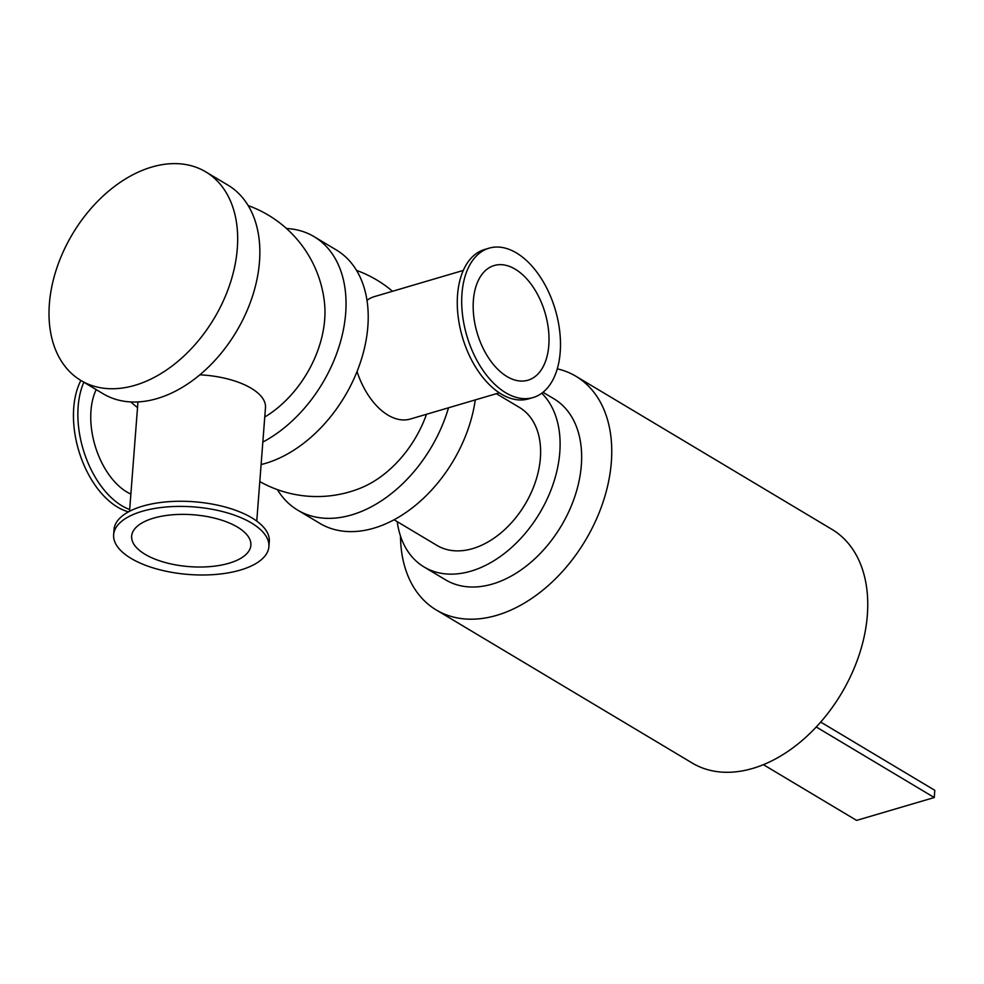 <?xml version="1.0" encoding="UTF-8"?>
<svg xmlns="http://www.w3.org/2000/svg" width="984" height="984" viewBox="0 0 984 984"><rect width="100%" height="100%" fill="white"/><g stroke="black" fill="none" stroke-linecap="round" stroke-linejoin="round"><path stroke-width="1.48" d="M277.402 489.626A121.561 82.435 -59.1 0 0 297.672 510.118A121.561 82.435 -59.1 0 0 448.507 407.794M259.801 481.57A116.543 116.543 0 0 0 360.673 488.052A94.415 64.034 -59.1 0 0 426.515 414.264M297.672 510.118L319.849 523.377A121.561 82.435 -59.1 0 0 413.76 506.723A121.561 82.435 -59.1 0 0 475.26 399.91M262.839 442.074A121.561 82.435 -59.1 0 0 345.667 313.318A121.561 82.435 -59.1 0 0 314.093 236.652A121.561 82.435 -59.1 0 0 286.467 228.497M264.77 417.019A94.415 64.034 -59.1 0 0 324.474 302.605A116.543 116.543 0 0 0 248.189 205.595M261.104 464.546A121.561 82.435 -59.1 0 0 367.844 326.577A121.561 82.435 -59.1 0 0 336.27 249.924L314.093 236.652M80.959 380.513L103.135 393.772A121.561 82.435 -59.1 0 0 200.465 374.314A121.561 82.435 -59.1 0 0 259.481 261.781A121.561 82.435 -59.1 0 0 227.919 185.115L205.742 171.856A121.561 82.435 -59.1 0 0 72.595 233.872A121.561 82.435 -59.1 0 0 80.959 380.513A121.561 82.435 -59.1 0 0 178.288 361.054A121.561 82.435 -59.1 0 0 237.304 248.522A121.561 82.435 -59.1 0 0 205.742 171.856M400.488 536.009A136.124 92.324 -59.1 0 0 436.256 609.969A136.124 92.324 -59.1 0 0 496.711 615.344A136.124 92.324 -59.1 0 0 603.167 501.766A136.124 92.324 -59.1 0 0 575.984 376.306A136.124 92.324 -59.1 0 0 557.288 368.84M436.256 609.969L692.256 763.055A136.124 92.324 -59.1 0 0 752.711 768.43A136.124 92.324 -59.1 0 0 859.167 654.852A136.124 92.324 -59.1 0 0 831.984 529.392L575.984 376.306M496.416 393.686L519.49 407.474A80.368 54.501 120.9 0 1 525.013 504.435A80.368 54.501 120.9 0 1 436.982 545.431L394.067 519.773M541.778 393.231A105.485 71.537 120.9 0 1 534.939 520.548A105.485 71.537 120.9 0 1 424.092 566.993A105.485 71.537 120.9 0 1 397.216 521.655M543.008 392.284L553.931 398.803A105.485 71.537 120.9 0 1 561.175 526.059A105.485 71.537 120.9 0 1 445.641 579.871L424.092 566.993M113.64 534.718L114.033 529.577A77.859 33.874 4.4 0 1 142.557 506.182A77.859 33.874 4.4 0 1 226.135 507.277A77.859 33.874 4.4 0 1 269.296 541.532L268.89 546.661A77.859 33.874 4.4 0 1 188.67 574.471A77.859 33.874 4.4 0 1 113.64 534.718A77.859 33.874 4.4 0 1 142.151 511.323A77.859 33.874 4.4 0 1 225.742 512.418A77.859 33.874 4.4 0 1 268.89 546.661M533.094 397.548L528.666 398.852A77.859 46.113 -106.4 0 1 478.396 371.411A77.859 46.113 -106.4 0 1 457.56 294.794A77.859 46.113 -106.4 0 1 484.682 249.469L489.109 248.165A77.859 46.113 -106.4 0 1 555.333 309.837A77.859 46.113 -106.4 0 1 533.094 397.548A77.859 46.113 -106.4 0 1 482.824 370.107A77.859 46.113 -106.4 0 1 461.988 293.49A77.859 46.113 -106.4 0 1 489.109 248.165M129.679 509.515A77.859 46.113 -106.4 0 1 78.154 406.503A77.859 46.113 -106.4 0 1 83.849 382.247M96.174 389.615A63.8 37.786 73.6 0 0 90.983 410.648A63.8 37.786 73.6 0 0 130.872 494.091M128.51 511.852A77.859 46.113 -106.4 0 1 73.739 407.807A77.859 46.113 -106.4 0 1 80.885 380.476M153.565 518.15A59.778 26.002 4.4 0 1 217.735 518.986A59.778 26.002 4.4 0 1 250.871 545.284A59.778 26.002 4.4 0 1 189.272 566.624A59.778 26.002 4.4 0 1 131.659 536.108A59.778 26.002 4.4 0 1 153.565 518.15M199.85 374.83A63.8 27.761 4.4 0 1 265.483 407.659L256.762 521.089M473.39 300.317A59.778 35.399 -106.4 0 1 494.214 265.52A59.778 35.399 -106.4 0 1 545.062 312.863A59.778 35.399 -106.4 0 1 527.977 380.205A59.778 35.399 -106.4 0 1 489.392 359.135A59.778 35.399 -106.4 0 1 473.39 300.317M366.983 300.341A63.8 37.786 -106.4 0 1 374.338 296.627L463.292 270.428M499.331 392.825L410.365 419.024A63.8 37.786 -106.4 0 1 357.044 371.534M820.705 722.084L934.8 790.312L934.246 797.532L816.265 726.979M763.412 764.679L856.597 820.398L934.246 797.532M129.544 511.299L137.957 401.939M130.761 401.939A116.543 116.543 0 0 0 137.526 407.561M392.505 291.276A116.543 116.543 0 0 0 356.54 270.403"/></g></svg>
